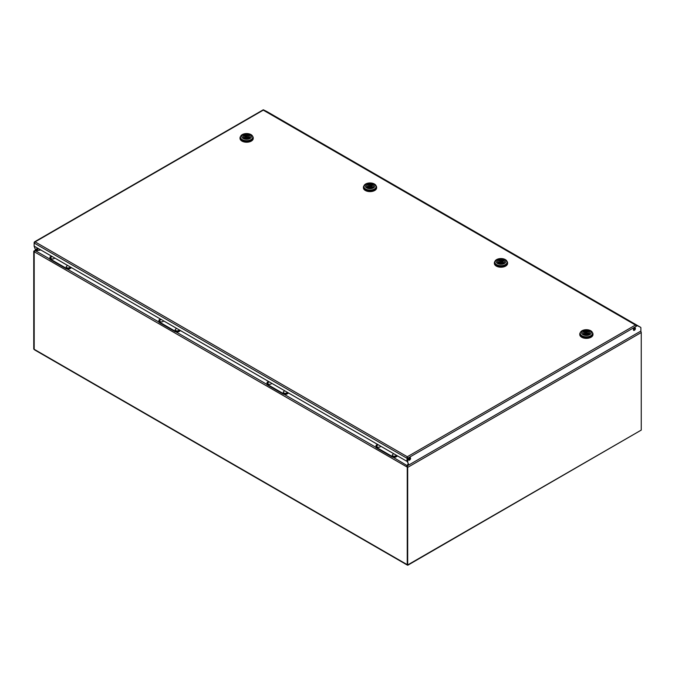 <?xml version="1.0" encoding="UTF-8"?>
<svg xmlns="http://www.w3.org/2000/svg" width="675" height="675" viewBox="0 0 675 675"><rect width="100%" height="100%" fill="white"/><g stroke="black" fill="none" stroke-linecap="round" stroke-linejoin="round"><path stroke-width="1.01" d="M35.345 349.962L34.189 349.287L34.189 251.733L34.189 349.287L33.75 349.043L33.75 251.48A1.055 0.607 -120 0 1 33.969 250.999A1.055 0.607 -120 0 1 34.501 251.049L40.711 249.919M407.692 564.933L641.25 430.093L641.25 332.53L407.692 467.378L407.692 564.933L407.253 564.68L407.253 467.125L407.59 564.874L34.256 349.329M40.821 249.978L35.674 250.864L49.975 259.124M407.27 465.497L408.139 463.725M38.585 248.687L34.391 251.513M392.96 457.144L407.194 465.632M407.152 466.805L406.941 466.079L408.173 463.835M409.624 459.388L409.624 457.709M410.062 458.57L410.062 457.675M407.692 467.378A1.055 0.607 -120 0 0 406.941 466.079L640.879 331.045L640.879 327.831A1.055 0.607 120 0 0 640.659 327.341A1.055 0.607 120 0 0 640.634 327.333L636.592 325.291M640.524 331.248A1.055 0.607 60 0 1 641.25 332.53M641.25 430.093L407.801 565.228M33.75 349.043L34.307 349.591M635.411 328.523A1.434 0.827 120 0 0 635.116 327.864A1.434 0.827 120 0 0 634.011 328.244A1.434 0.827 120 0 0 633.386 329.687A1.434 0.827 120 0 0 633.682 330.345A1.434 0.827 120 0 0 634.787 329.957A1.434 0.827 120 0 0 635.411 328.523M633.496 330.159A1.434 0.827 120 0 0 634.972 328.269A1.434 0.827 120 0 0 634.863 327.797M410.569 458.333A1.434 0.827 120 0 0 410.273 457.675A1.434 0.827 120 0 0 409.177 458.055A1.434 0.827 120 0 0 408.544 459.498A1.434 0.827 120 0 0 408.848 460.156A1.434 0.827 120 0 0 409.944 459.768A1.434 0.827 120 0 0 410.569 458.333M408.662 459.97A1.434 0.827 120 0 0 410.138 458.08A1.434 0.827 120 0 0 410.02 457.608M636.964 325.468L640.119 327.038A1.055 0.607 -60 0 1 640.145 327.046A1.055 0.607 -60 0 1 640.178 327.071L637.048 325.519M635.917 325.645L636.221 325.105L267.46 111.881A1.055 0.607 120 0 0 267.46 111.881A1.055 0.607 120 0 1 267.494 111.898M408.932 464.957L407.405 461.742L408.932 464.957M407.227 457.928L406.797 461.27L407.32 457.262L407.405 461.742M407.405 457.928L407.843 461.995M406.797 461.27L34.147 246.13L35.235 249.21L34.147 246.24M34.585 242.679L34.147 242.426L34.147 246.13M37.8 248.231L35.674 249.463M640.237 327.105A1.055 0.607 120 0 0 640.221 327.088A1.055 0.607 120 0 0 640.204 327.08L640.634 327.333M264.06 110.194L267.376 111.831A1.055 0.607 -60 0 1 267.401 111.847A1.055 0.607 -60 0 1 267.435 111.864M266.946 111.586A1.055 0.607 -60 0 1 266.962 111.594A1.055 0.607 -60 0 1 266.979 111.603L263.63 109.941M407.32 457.262L407.843 458.182L637.318 325.688M406.797 458.182L407.32 456.756L635.479 325.029L263.275 110.143L35.117 241.869L34.147 243.034L406.797 458.182M34.147 242.426L35.117 241.869L34.147 242.426M634.964 328.143L634.517 327.873M252.661 136.375A6.607 3.814 180 0 1 253.235 137.936A6.607 3.814 180 0 1 251.302 140.628A6.607 3.814 180 0 1 244.105 141.455A6.607 3.814 180 0 1 240.022 137.936A6.607 3.814 180 0 1 240.595 136.375M253.226 138.164A6.607 3.814 180 0 1 253.235 138.4A6.607 3.814 180 0 1 251.302 141.1A6.607 3.814 180 0 1 244.105 141.927A6.607 3.814 180 0 1 240.022 138.4A6.607 3.814 180 0 1 240.038 138.164M240.46 137.118L240.46 137.936A6.168 3.561 0 0 0 244.274 141.218A6.168 3.561 0 0 0 250.99 140.451A6.168 3.561 0 0 0 252.796 137.936L252.796 137.118A6.168 3.561 180 0 1 250.99 139.632A6.168 3.561 180 0 1 242.266 139.632A6.168 3.561 180 0 1 240.46 137.118A6.168 3.561 180 0 1 242.266 134.603A6.168 3.561 180 0 1 250.99 134.603A6.168 3.561 180 0 1 252.796 137.118M250.054 134.519A4.843 2.793 180 0 1 250.054 138.468A4.843 2.793 180 0 1 243.203 138.468A4.843 2.793 180 0 1 243.203 134.519A4.843 2.793 180 0 1 250.054 134.519M249.117 137.936A3.527 2.033 180 0 1 245.278 138.375A3.527 2.033 180 0 1 243.11 136.493A3.527 2.033 180 0 1 244.139 135.059A3.527 2.033 180 0 1 247.978 134.612A3.527 2.033 180 0 1 250.155 136.493A3.527 2.033 180 0 1 249.117 137.936M246.088 136.181A0.768 0.447 180 0 1 247.177 136.806A0.768 0.447 180 0 1 246.088 136.181M245.86 136.772L244.924 136.223L244.924 134.789L245.911 135.363A2.092 1.207 180 0 1 248.721 136.493A2.092 1.207 180 0 1 248.594 136.907L249.581 137.599M244.924 134.789A3.417 1.974 180 0 1 248.332 134.789A3.417 1.974 180 0 1 250.045 136.493A3.417 1.974 180 0 1 249.581 137.481M247.345 137.624A2.092 1.207 180 0 1 244.536 136.493A2.092 1.207 180 0 1 244.662 136.08L243.675 135.506A3.417 1.974 180 0 0 243.219 136.493A3.417 1.974 180 0 0 244.924 138.198A3.417 1.974 180 0 0 248.341 138.198L247.345 137.624M245.911 136.333L245.911 135.363M247.404 136.806A2.092 1.207 180 0 1 248.594 137.514M248.594 138.181L248.594 136.907M244.662 136.907L244.662 136.08M592.405 332.53A6.607 3.814 180 0 1 592.987 334.083A6.607 3.814 180 0 1 591.047 336.783A6.607 3.814 180 0 1 583.85 337.61A6.607 3.814 180 0 1 579.774 334.083A6.607 3.814 180 0 1 580.348 332.53M592.971 334.319A6.607 3.814 180 0 1 592.987 334.555A6.607 3.814 180 0 1 591.047 337.247A6.607 3.814 180 0 1 583.85 338.074A6.607 3.814 180 0 1 579.774 334.555A6.607 3.814 180 0 1 579.783 334.319M580.213 333.273L580.213 334.083A6.168 3.561 0 0 0 584.018 337.373A6.168 3.561 0 0 0 590.735 336.606A6.168 3.561 0 0 0 592.54 334.083L592.54 333.273A6.168 3.561 180 0 1 590.735 335.787A6.168 3.561 180 0 1 582.019 335.787A6.168 3.561 180 0 1 580.213 333.273A6.168 3.561 180 0 1 582.019 330.75A6.168 3.561 180 0 1 590.735 330.75A6.168 3.561 180 0 1 592.54 333.273M582.955 334.623A4.843 2.793 180 0 1 582.955 330.666A4.843 2.793 180 0 1 589.807 330.666A4.843 2.793 180 0 1 589.807 334.623A4.843 2.793 180 0 1 582.955 334.623M583.883 331.206A3.527 2.033 180 0 1 587.731 330.767A3.527 2.033 180 0 1 589.899 332.648A3.527 2.033 180 0 1 588.87 334.083A3.527 2.033 180 0 1 585.031 334.522A3.527 2.033 180 0 1 582.854 332.648A3.527 2.033 180 0 1 583.883 331.206M586.921 332.961A0.768 0.447 180 0 1 585.833 332.328A0.768 0.447 180 0 1 586.921 332.961M587.098 333.779A2.092 1.207 180 0 1 584.288 332.648A2.092 1.207 180 0 1 584.415 332.235L583.428 331.661A3.417 1.974 180 0 0 582.964 332.648A3.417 1.974 180 0 0 584.677 334.353A3.417 1.974 180 0 0 588.085 334.353L587.098 333.779M585.605 332.918L584.668 332.378L584.668 330.944L585.664 331.509A2.092 1.207 180 0 1 588.473 332.648A2.092 1.207 180 0 1 588.347 333.062L589.334 333.754M584.668 330.944A3.417 1.974 180 0 1 588.085 330.936A3.417 1.974 180 0 1 589.79 332.648A3.417 1.974 180 0 1 589.334 333.636M584.415 333.062L584.415 332.235M585.664 332.488L585.664 331.509M587.149 332.961A2.092 1.207 180 0 1 588.347 333.669M588.347 334.336L588.347 333.062M507.001 261.377A6.607 3.814 180 0 1 507.583 262.929A6.607 3.814 180 0 1 503.499 266.456A6.607 3.814 180 0 1 496.302 265.629A6.607 3.814 180 0 1 494.37 262.929A6.607 3.814 180 0 1 494.944 261.377M507.566 263.166A6.607 3.814 180 0 1 507.583 263.402A6.607 3.814 180 0 1 503.499 266.92A6.607 3.814 180 0 1 496.302 266.093A6.607 3.814 180 0 1 494.37 263.402A6.607 3.814 180 0 1 494.378 263.166M494.809 262.119L494.809 262.929A6.168 3.561 0 0 0 496.614 265.452A6.168 3.561 0 0 0 503.331 266.22A6.168 3.561 0 0 0 507.136 262.929L507.136 262.119A6.168 3.561 180 0 1 505.33 264.634A6.168 3.561 180 0 1 496.614 264.634A6.168 3.561 180 0 1 494.809 262.119A6.168 3.561 180 0 1 496.614 259.597A6.168 3.561 180 0 1 505.33 259.597A6.168 3.561 180 0 1 507.136 262.119M504.402 263.469A4.843 2.793 180 0 1 497.551 263.469A4.843 2.793 180 0 1 497.551 259.512A4.843 2.793 180 0 1 504.402 259.512A4.843 2.793 180 0 1 504.402 263.469M498.479 262.929A3.527 2.033 180 0 1 497.45 261.495A3.527 2.033 180 0 1 499.627 259.613A3.527 2.033 180 0 1 503.466 260.052A3.527 2.033 180 0 1 504.495 261.495A3.527 2.033 180 0 1 502.327 263.377A3.527 2.033 180 0 1 498.479 262.929M501.517 261.183A0.768 0.447 180 0 1 500.428 261.807A0.768 0.447 180 0 1 501.517 261.183M504.385 262.001L504.385 261.495A3.417 1.974 180 0 0 503.93 260.508L502.943 261.082A2.092 1.207 180 0 1 503.069 261.495A2.092 1.207 180 0 1 500.259 262.626L499.264 263.275M504.385 261.495A3.417 1.974 180 0 1 502.681 263.199A3.417 1.974 180 0 1 499.264 263.199M498.023 262.6L499.011 261.908A2.092 1.207 180 0 1 498.884 261.495A2.092 1.207 180 0 1 501.694 260.356L502.681 259.791L502.681 261.225L501.744 261.765M498.023 262.482A3.417 1.974 180 0 1 497.559 261.495A3.417 1.974 180 0 1 499.272 259.791A3.417 1.974 180 0 1 502.681 259.791M502.943 261.908L502.943 261.082M499.011 263.183L499.011 261.908M499.011 262.516A2.092 1.207 180 0 1 500.2 261.807M501.694 261.335L501.694 260.356M376.059 185.768A6.607 3.814 180 0 1 376.633 187.329A6.607 3.814 180 0 1 372.558 190.856A6.607 3.814 180 0 1 365.352 190.029A6.607 3.814 180 0 1 363.42 187.329A6.607 3.814 180 0 1 363.994 185.768M376.616 187.566A6.607 3.814 180 0 1 376.633 187.793A6.607 3.814 180 0 1 372.558 191.32A6.607 3.814 180 0 1 365.352 190.493A6.607 3.814 180 0 1 363.42 187.793A6.607 3.814 180 0 1 363.437 187.566M363.859 186.511L363.859 187.329A6.168 3.561 0 0 0 365.664 189.844A6.168 3.561 0 0 0 372.389 190.62A6.168 3.561 0 0 0 376.194 187.329L376.194 186.511A6.168 3.561 180 0 1 374.389 189.034A6.168 3.561 180 0 1 365.664 189.034A6.168 3.561 180 0 1 363.859 186.511A6.168 3.561 180 0 1 365.664 183.997A6.168 3.561 180 0 1 374.389 183.997A6.168 3.561 180 0 1 376.194 186.511M373.452 187.869A4.843 2.793 180 0 1 366.601 187.869A4.843 2.793 180 0 1 366.601 183.912A4.843 2.793 180 0 1 373.452 183.912A4.843 2.793 180 0 1 373.452 187.869M367.538 187.329A3.527 2.033 180 0 1 366.5 185.895A3.527 2.033 180 0 1 368.677 184.013A3.527 2.033 180 0 1 372.516 184.452A3.527 2.033 180 0 1 373.553 185.895A3.527 2.033 180 0 1 371.377 187.768A3.527 2.033 180 0 1 367.538 187.329M370.575 185.574A0.768 0.447 180 0 1 369.478 186.207A0.768 0.447 180 0 1 370.575 185.574M373.435 186.393L373.435 185.895A3.417 1.974 180 0 0 372.98 184.908L371.993 185.473A2.092 1.207 180 0 1 372.119 185.895A2.092 1.207 180 0 1 369.309 187.026L368.314 187.667M373.435 185.895A3.417 1.974 180 0 1 371.731 187.599A3.417 1.974 180 0 1 368.314 187.599M367.073 187L368.061 186.308A2.092 1.207 180 0 1 367.934 185.895A2.092 1.207 180 0 1 370.744 184.756L371.739 184.182L371.739 185.625L370.794 186.165M367.073 186.882A3.417 1.974 180 0 1 366.609 185.895A3.417 1.974 180 0 1 368.322 184.182A3.417 1.974 180 0 1 371.739 184.182M371.993 186.308L371.993 185.473M368.061 187.582L368.061 186.308M368.061 186.916A2.092 1.207 180 0 1 369.259 186.207M370.744 185.735L370.744 184.756M377.62 444.428L376.051 445.331L376.051 447.128L392.462 456.604L395.575 456.604L397.145 455.701M395.575 456.604L395.575 457.144L397.609 455.971M395.575 457.144L392.462 457.144L392.462 456.604M376.051 447.128L376.051 447.668L392.462 457.144M51.545 256.171L49.975 257.074L49.975 258.871L66.386 268.346L69.5 268.346L71.069 267.443M69.5 268.346L69.5 268.886L71.533 267.713M69.5 268.886L66.386 268.886L66.386 268.346M49.975 258.871L49.975 259.411L66.386 268.886M393.685 453.701L392.352 454.815A1.941 1.122 0 0 0 392.85 455.895A1.941 1.122 0 0 0 394.942 456.148A1.941 1.122 0 0 0 396.157 455.136M378.118 444.715L376.785 445.821A1.941 1.122 0 0 0 377.283 446.909A1.941 1.122 0 0 0 379.375 447.154A1.941 1.122 0 0 0 380.59 446.141M67.61 265.444L66.277 266.549A1.941 1.122 0 0 0 66.774 267.637A1.941 1.122 0 0 0 68.867 267.882A1.941 1.122 0 0 0 70.082 266.87M52.034 256.458L50.701 257.563A1.941 1.122 0 0 0 51.207 258.652A1.941 1.122 0 0 0 53.291 258.896A1.941 1.122 0 0 0 54.515 257.884M268.625 381.502L267.055 382.404L267.055 384.202L283.466 393.677L286.588 393.677L288.149 392.774M286.588 393.677L286.588 394.217L288.622 393.044M286.588 394.217L283.466 394.217L283.466 393.677M267.055 384.202L267.055 384.742L283.466 394.217M284.69 390.774L283.357 391.888A1.941 1.122 0 0 0 283.863 392.968A1.941 1.122 0 0 0 285.947 393.221A1.941 1.122 0 0 0 287.17 392.209M269.123 381.788L267.789 382.894A1.941 1.122 0 0 0 268.287 383.982A1.941 1.122 0 0 0 270.38 384.227A1.941 1.122 0 0 0 271.595 383.214M160.532 319.098L158.971 320.001L158.971 321.798L175.382 331.273L178.495 331.273L180.065 330.37M178.495 331.273L178.495 331.813L180.529 330.64M178.495 331.813L175.382 331.813L175.382 331.273M158.971 321.798L158.971 322.338L175.382 331.813M176.597 328.371L175.272 329.476A1.941 1.122 0 0 0 175.77 330.564A1.941 1.122 0 0 0 177.863 330.809A1.941 1.122 0 0 0 179.078 329.797M161.03 319.385L159.697 320.49A1.941 1.122 0 0 0 160.194 321.578A1.941 1.122 0 0 0 162.287 321.823A1.941 1.122 0 0 0 163.502 320.811M376.051 447.382L283.973 394.217M267.055 384.455L175.88 331.813M158.971 322.051L66.884 268.886M633.952 328.32L634.871 328.852M407.253 467.125L34.189 251.733M409.067 459.861L408.552 459.565M640.119 327.038L267.46 111.881L640.145 327.046M407.32 456.756L35.117 241.869M34.577 349.869L407.303 565.068M634.947 328.539L634.179 328.092M407.363 564.747L407.7 565.042L407.607 564.604M38.281 248.51L33.969 250.999M640.659 327.341L640.221 327.088M34.476 241.878L263.301 109.772M253.235 137.936L253.235 138.4M247.404 137.658L247.404 136.493M250.045 137L250.045 136.493M243.219 137L243.219 136.493M245.86 137.616L245.86 136.493M240.022 137.936L240.022 138.4M579.774 334.083L579.774 334.555M585.605 333.771L585.605 332.648M582.964 333.155L582.964 332.648M589.79 333.155L589.79 332.648M587.149 333.813L587.149 332.648M592.987 334.083L592.987 334.555M507.583 262.929L507.583 263.402M501.744 262.617L501.744 261.495M497.559 262.001L497.559 261.495M500.2 262.659L500.2 261.495M494.37 262.929L494.37 263.402M376.633 187.329L376.633 187.793M370.794 187.017L370.794 185.895M366.609 186.393L366.609 185.895M369.259 187.059L369.259 185.895M363.42 187.329L363.42 187.793"/></g></svg>

